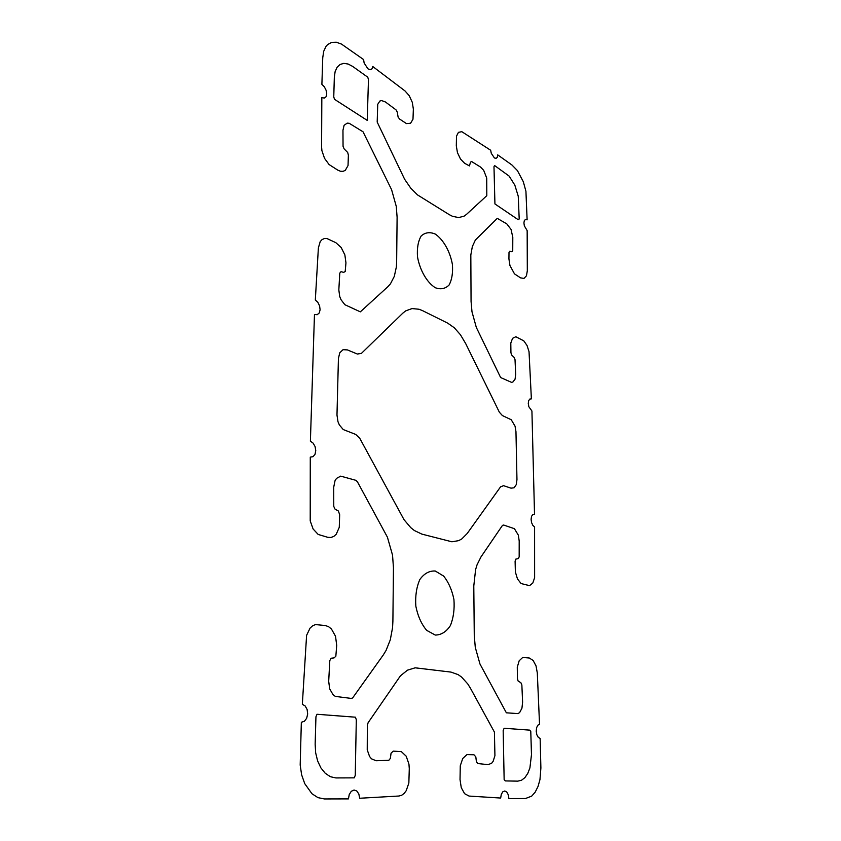<?xml version="1.0" encoding="UTF-8"?>
<svg xmlns="http://www.w3.org/2000/svg" width="841" height="841" viewBox="0 0 841 841"><rect width="100%" height="100%" fill="white"/><g stroke="black" fill="none" stroke-linecap="round" stroke-linejoin="round"><path stroke-width="0.63" stroke-dasharray="4.21 3.15" d=""/><path stroke-width="1.26" d="M435.291 635.06L426.681 630.372C421.436 624.148 417.819 616.075 415.832 606.161C415.149 596.027 416.495 587.144 419.848 579.502C424.2 573.478 429.341 570.65 435.291 571.018L443.627 576.064C448.589 582.256 452.027 590.088 453.93 599.559C454.655 609.241 453.478 617.914 450.398 625.567C446.308 631.822 441.273 634.987 435.291 635.06M435.291 287.727C426.997 282.544 419.901 270.329 417.514 256.925C416.884 248.232 418.103 241.241 421.173 235.985C425.136 232.4 429.846 231.759 435.291 234.082C443.396 239.622 450.072 251.501 452.384 264.347C453.047 272.726 451.964 279.59 449.126 284.952C445.373 288.789 440.758 289.714 435.291 287.727M527.118 219.837L525.509 219.459L524.332 220.584L523.911 222.928L524.353 225.872L527.16 230.613L527.318 270.791L526.445 275.816L523.985 278.413L520.547 277.866L514.492 273.882L509.94 265.525L508.931 258.912L509.005 252.353L509.783 251.196L511.948 251.806L512.737 250.65L512.8 237.246L511.034 229.404L506.797 223.885L497.283 218.355L475.354 240.053L472.348 246.55L470.823 254.97L471.065 301.435L471.99 311.79L476.311 327.401L500.626 377.535L511.486 382.34L512.947 381.972L515.07 379.154L515.691 374.319L515.018 359.591L514.145 357.425L511.517 354.902L510.929 352.579L510.802 343.065L512.568 338.324L515.838 336.747L523.796 340.847L527.034 345.493L529.031 351.685L531.375 398.876L529.735 399.086L528.611 400.81L528.285 403.617L528.873 406.781L531.922 411.007L534.519 514.282L532.784 514.534L531.533 516.353L531.091 519.296L531.565 522.587L532.847 525.383L534.592 526.96L534.624 577.662L532.795 583.065L529.536 585.651L521.105 583.559L517.488 578.955L515.375 572.017L515.102 561.315L515.628 559.191L518.329 558.561L519.17 556.858L519.202 540.984L518.329 535.128L514.408 528.684L503.643 525.036L502.487 525.373L480.999 556.889L477.036 564.847L475.596 569.609L473.788 585.988L474.271 635.449L475.281 647.37L479.98 664.033L506.366 712.811L518.098 713.61L519.664 712.516L521.946 708.206L522.608 702.161L521.862 684.963L520.915 682.776L518.077 680.968L517.436 678.466L517.278 667.228L519.17 660.795L522.682 657.473L529.283 658.009L533.11 660.437L536.022 665.872L537.304 672.937L539.533 724.259L537.767 725.257L536.558 727.822L536.232 731.302L536.863 734.792L538.293 737.389L540.143 738.43L540.889 768.012L539.964 779.586L538.04 786.44L535.223 792.085L531.67 796.143L525.457 798.529L508.9 798.572L508.311 794.85L506.829 792.085L504.821 790.971L502.802 791.802L501.289 794.377L500.668 798.046L469.078 796.07L464.579 793.673L461.267 787.67L460.027 779.607L460.269 765.804L462.729 758.508L466.965 754.598L473.967 754.776L475.806 756.826L476.405 761.662L477.688 763.523L488.064 764.658L491.659 763.239L493.141 761.305L494.929 755.638L494.413 732.08L470.466 688.295L467.775 683.943L461.583 677.058L458.166 674.64L450.976 672.096L415.16 667.817L407.486 670.161L400.453 675.807L368.148 722.661L367.349 725.058L367.233 749.846L369.567 756.48L371.47 758.813L376.043 760.727L388.805 760.327L390.35 758.403L391.065 753.168L393.252 751.129L401.388 751.644L406.203 756.206L408.947 764.112L409.283 768.663L408.852 783.055L406.214 790.698L404.111 793.473L401.63 795.292L398.96 796.017L359.664 798.256L358.844 794.009L356.805 791.003L354.05 790.004L351.296 791.276L349.246 794.524L348.426 798.897L324.416 798.95L317.961 797.636L311.958 793.736L304.747 783.665L301.635 774.845L300.184 765.026L301.341 722.261L304.358 721.305L306.66 718.298L307.669 714.009L307.133 709.531L305.199 705.998L302.34 704.306L306.597 635.333L310.056 628.122L312.621 625.799L315.522 624.569L325.478 625.567L328.579 626.692L331.407 628.952L335.517 636.238L336.715 645.404L335.843 656.222L334.098 657.904L331.207 658.219L329.809 660.542L328.694 681.284L329.672 688.832L333.036 694.677L335.338 696.401L351.223 698.408L352.61 697.967L383.223 655.055L386.04 650.492L390.298 639.812L392.558 627.659L392.894 621.278L393.451 567.728L392.537 555.123L387.407 537.157L357.478 481.904L355.995 480.358L340.668 476.143L336.495 478.413L335.002 480.789L333.719 487.181L333.772 506.419L335.002 509.089L338.376 511.013L339.669 514.692L339.27 527.328L336.221 534.266L333.772 536.432L330.923 537.483L327.864 537.346L318.182 534.445L313.104 528.989L310.213 520.905L310.276 457.105L313.031 456.674L315.028 454.298L315.764 450.608L315.07 446.539L313.115 443.123L310.392 441.22L314.471 314.481L317.162 314.713L319.212 313.02L320.095 309.824L319.612 305.945L317.877 302.382L315.322 300.016L318.382 247.895L320.2 241.63L322.029 239.622L324.311 238.56L326.907 238.508L335.832 242.671L341.152 247.464L344.863 254.876L345.956 262.886L345.188 271.569L343.622 272.368L341.036 271.654L339.785 273.115L338.828 289.914L339.722 296.495L341.004 299.669L344.821 304.684L360.337 311.853L387.911 286.655L390.455 283.816L394.313 276.363L396.353 266.996L396.647 261.793L397.11 217.251L396.269 206.402L391.591 189.677L363.049 131.806L349.204 123.291L347.186 123.133L344.095 125.32L342.96 130.25L343.054 146.313L344.158 148.941L347.69 152.463L348.374 155.154L348.037 165.551L345.304 170.334L343.107 171.322L340.542 171.27L337.798 170.145L329.094 164.552L324.531 158.35L321.914 150.686L321.588 146.923L321.83 97.556L324.29 98.082L326.077 96.747L326.739 93.908L326.108 90.281L324.342 86.802L321.893 84.331L322.744 57.745L323.69 51.333L326.003 46.392L327.612 44.584L331.596 42.397L336.326 42.229L341.499 44.089L363.596 59.564L364.132 62.98L367.916 68.815L370.198 69.729L371.953 68.878L372.742 66.492L405.015 90.944L409.252 95.727L412.29 102.329L413.362 109.088L412.984 119.243L410.587 123.238L406.476 123.606L399.601 119.054L398.119 117.13L397.267 112.126L396.006 109.845L385.346 101.929L381.478 100.542L379.838 101.057L377.735 104.326L377.189 122.082L404.658 179.312L410.744 188.142L417.472 194.881L449.231 214.634L452.469 216.295L458.65 217.588L464.085 216.148L466.429 214.444L486.802 195.669L486.718 178.082L483.701 170.355L480.558 167.075L471.612 161.525L470.529 162.103L469.436 165.919L464.568 163.238L460.5 159.044L457.451 152.631L456.306 145.829L456.505 136.158L458.44 132.352L461.814 131.68L490.671 150.255L491.281 153.304L494.413 157.95L496.106 158.36L497.304 157.246L497.714 154.881L511.969 165.015L517.415 170.586L523.323 181.74L525.93 191.285L527.118 219.837M315.154 744.232L315.943 716.763L317.004 714.272L355.438 717.194L356.311 719.738L355.249 775.339L354.271 777.862L335.864 777.936L330.366 776.706L325.257 773.289L320.894 767.907L317.614 760.916L315.659 752.832L315.154 744.232M517.741 781.142L505.357 780.921L504.148 779.639L503.17 730.556L504.127 728.253L529.651 730.125L530.776 731.397L531.48 754.682L529.904 767.938L527.77 773.426L524.9 777.641L521.483 780.28L517.741 781.142M338.429 358.424L339.753 352.81L343.033 349.698L347.375 349.898L357.383 354.04L361.43 353.378L402.85 313.136L405.667 310.886L412.048 308.573L419.039 309.246L422.613 310.676L447.643 323.112L454.298 327.769L460.447 334.76L465.693 343.591L499.354 412.206L502.371 415.549L511.254 419.754L515.039 426.145L515.964 431.664L516.963 479.643L516.248 484.679L514.072 487.801L511.002 488.158L503.591 485.688L500.595 486.792L467.218 533.478L461.804 538.923L458.692 540.626L451.911 541.793L421.856 534.109L414.329 530.513L410.692 527.58L404.016 519.675L359.769 438.308L355.722 434.429L343.233 429.551L339.354 424.915L338.008 421.804L336.978 415.076L338.429 358.424M519.181 218.534L518.876 219.617L518.088 219.627L494.929 203.942L493.982 166.697L494.55 165.509L509.131 176.095L514.839 185.146L518.256 196.279L519.181 218.534M334.329 77.298L335.117 71.674L337.073 67.312L340.037 64.484L343.811 63.369L348.121 64.032L352.652 66.407L367.738 77.193L368.474 79.496L367.233 120.389L334.529 99.333L333.761 96.936L334.329 77.298"/></g></svg>
